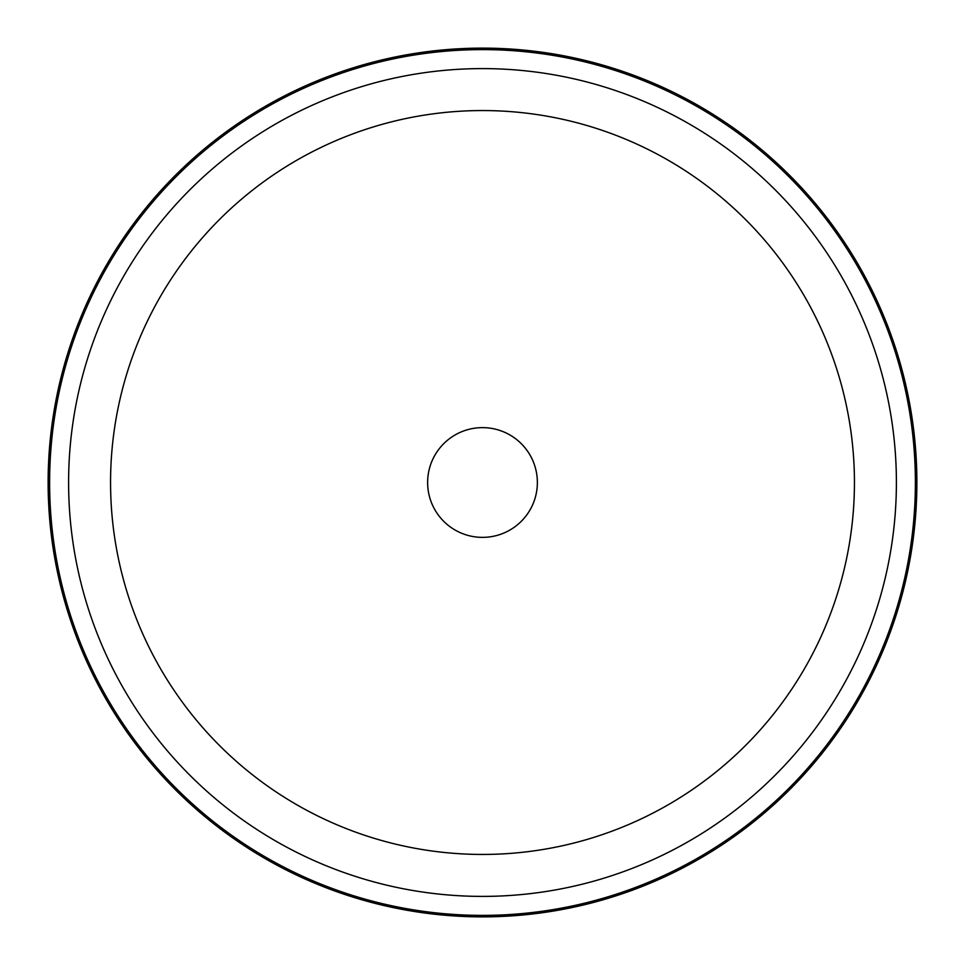 <?xml version="1.0" encoding="UTF-8"?>
<svg xmlns="http://www.w3.org/2000/svg" width="965" height="965" viewBox="0 0 965 965"><rect width="100%" height="100%" fill="white"/><g stroke="black" fill="none" stroke-linecap="round" stroke-linejoin="round"><path stroke-width="1.45" d="M434.346 456.192A54.872 54.872 0 0 1 508.808 434.346A54.872 54.872 0 0 1 530.654 508.808A54.872 54.872 0 0 1 456.192 530.654A54.872 54.872 0 0 1 434.346 456.192M863.699 690.747A434.371 434.371 0 0 1 274.253 863.699A434.371 434.371 0 0 1 101.301 274.253A434.371 434.371 0 0 1 690.747 101.301A434.371 434.371 0 0 1 863.699 690.747A434.371 434.371 0 0 1 274.253 863.699A434.371 434.371 0 0 1 101.301 274.253A434.371 434.371 0 0 1 690.747 101.301A434.371 434.371 0 0 1 863.699 690.747M156.089 304.18A371.947 371.947 0 0 1 660.82 156.089A371.947 371.947 0 0 1 808.911 660.82A371.947 371.947 0 0 1 304.18 808.911A371.947 371.947 0 0 1 156.089 304.18M119.274 284.06A413.901 413.901 0 0 1 680.94 119.274A413.901 413.901 0 0 1 845.726 680.94A413.901 413.901 0 0 1 284.06 845.726A413.901 413.901 0 0 1 119.274 284.06M102.604 274.965A432.887 432.887 0 0 1 690.035 102.604A432.887 432.887 0 0 1 862.396 690.035A432.887 432.887 0 0 1 274.965 862.396A432.887 432.887 0 0 1 102.604 274.965"/></g></svg>
